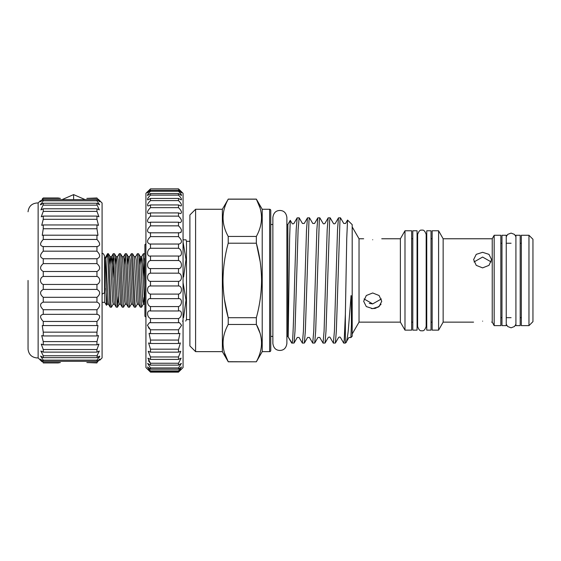 <?xml version="1.0" encoding="UTF-8"?>
<svg xmlns="http://www.w3.org/2000/svg" width="561" height="561" viewBox="0 0 561 561"><rect width="100%" height="100%" fill="white"/><g stroke="black" fill="none" stroke-linecap="round" stroke-linejoin="round"><path stroke-width="0.84" d="M28.05 349.131C28.723 354.51 31.76 357.448 37.159 357.953L38.127 357.904L38.127 203.005L40.406 200.726M28.05 280.451L28.05 349.131L28.05 280.451M96.955 284.448L43.253 284.448C41.654 283.943 40.708 282.611 40.406 280.451C40.708 278.298 41.654 276.966 43.253 276.461L96.955 276.461C98.554 276.966 99.5 278.298 99.802 280.451C99.5 282.611 98.554 283.943 96.955 284.448L96.955 289.413C100.524 291.503 100.524 294.125 96.955 297.302L43.253 297.302L43.253 302.148L96.955 302.148C100.524 303.606 100.524 306.138 96.955 309.735L43.253 309.735L43.253 314.342L97.383 314.314M97.383 205.614L99.318 209.884L96.955 208.776L96.955 211.385L98.946 216.77L96.955 216.076L96.955 219.309L98.498 225.333L96.955 224.954L96.955 228.748L97.972 235.354L96.955 235.206L96.955 239.456C100.524 243.39 100.524 245.767 96.955 246.567L96.955 251.174C100.524 254.771 100.524 257.303 96.955 258.761L96.955 263.607C100.524 266.777 100.524 269.406 96.955 271.496L43.253 271.496L43.253 276.461M43.253 271.496C39.684 269.406 39.684 266.784 43.253 263.607L96.955 263.607M96.955 258.761L43.253 258.761L43.253 263.607M43.253 258.761C39.684 257.303 39.684 254.771 43.253 251.174L96.955 251.174M97.383 246.595L43.253 246.567L43.253 251.174M96.955 235.206L43.253 235.206L43.253 239.456C39.684 243.397 39.684 245.767 43.253 246.567L42.825 246.595M43.253 235.206L42.243 235.354L43.253 228.748L96.955 228.748M96.955 224.954L43.253 224.954L43.253 228.748M43.253 224.954L41.717 225.333L43.253 219.309L96.955 219.309M96.955 216.076L43.253 216.076L43.253 219.309M43.253 216.076L41.262 216.77L43.253 211.385L96.955 211.385M96.955 208.776L43.253 208.776L43.253 211.385M43.253 208.776L40.897 209.884L42.825 205.614M43.253 203.243L43.253 205.151L96.955 205.151L96.955 203.243L43.253 203.243L40.63 204.835L43.253 200.782L96.955 200.782L99.585 204.835L96.955 203.243M96.955 198.37L86.85 198.37L96.955 197.977C100.524 201.434 100.524 201.434 96.955 197.977L99.746 201.764L96.955 199.618L43.253 199.618L43.253 200.782M43.253 199.618L40.462 201.764L43.253 198.37L60.371 198.37L58.127 197.977L43.253 197.977L43.253 198.37M43.253 197.977C39.684 201.434 39.684 201.434 43.253 197.977L42.278 198.931M41.079 200.726L40.406 201.708M40.672 203.938L40.406 204.632M99.802 360.183L102.081 357.904L102.081 203.005L99.802 200.726M98.231 199.218L99.521 200.459M96.955 199.618L96.955 200.782M96.955 271.496L96.955 276.461M58.127 362.932L60.371 362.539L43.253 362.539L43.253 362.932C39.684 359.475 39.684 359.475 43.253 362.932L58.127 362.932M41.977 361.691L40.687 360.45M43.253 362.539L40.462 359.145L43.253 361.291L96.955 361.291L99.746 359.145L96.955 362.539L86.85 362.539L96.955 362.932C100.524 359.475 100.524 359.475 96.955 362.932L96.955 362.539M43.253 360.127L40.63 356.074L43.253 357.666L96.955 357.666L99.585 356.074L96.955 360.127L43.253 360.127L43.253 361.291M43.253 355.758L40.897 351.025L43.253 352.133L96.955 352.133L99.318 351.025L96.955 355.758L43.253 355.758L43.253 357.666M43.253 349.524L41.262 344.138L43.253 344.833L96.955 344.833L98.946 344.138L96.955 349.524L43.253 349.524L43.253 352.133M43.253 341.6L41.717 335.576L43.253 335.955L96.955 335.955L98.498 335.576L96.955 341.6L43.253 341.6L43.253 344.833M43.253 332.161L42.243 325.555L97.972 325.555L96.955 332.161L43.253 332.161L43.253 335.955M96.955 309.735L96.955 314.342C100.524 315.142 100.524 317.512 96.955 321.453L43.253 321.453L43.253 325.703M43.253 321.453C39.684 317.519 39.684 315.142 43.253 314.342L42.846 314.314M43.253 309.735C39.684 306.138 39.684 303.606 43.253 302.148M43.253 297.302C39.684 294.132 39.684 291.503 43.253 289.413L96.955 289.413M43.253 284.448L43.253 289.413M43.253 239.456L96.955 239.456M99.136 360.183L99.802 359.194M98.883 357.911L99.802 356.277M96.955 357.666L97.383 355.295M96.955 302.148L96.955 297.302M96.955 321.453L96.955 325.703M96.955 332.161L96.955 335.955M96.955 341.6L96.955 344.833M96.955 349.524L96.955 352.133M96.955 360.127L96.955 361.291M270.76 210.41A1.136 1.136 0 0 0 269.624 209.267L269.624 351.642A1.136 1.136 0 0 0 270.76 350.499L270.76 210.41L270.76 350.499M189.899 241.3L186.476 241.3L186.476 319.609L185.691 321.088M185.691 239.82L183.566 239.82M183.061 242.036L186.007 259.484L183.566 277.015M145.93 243.762L144.906 244.659L144.906 316.243L145.93 317.147M290.254 220.326L287.849 224.505L287.849 336.404L292.057 343.094C292.919 343.949 293.775 313.936 294.637 280.451L296.187 229.779L297.148 217.871L299.139 217.808L298.101 229.779L295.002 331.13L294.041 343.037L291.713 343.094L288.186 337L289.616 238.46L290.254 220.326L292.106 223.46C292.484 224 293.087 224 293.922 223.46L297.148 217.871M335.373 343.037L338.599 337.449C339.461 336.916 340.064 336.916 340.415 337.449L343.718 343.094L344.23 340.029L345.366 314.216L346.747 238.383L347.547 220.059L345.583 223.46L343.767 223.46L340.464 217.808L339.945 220.88L336.334 331.13L335.373 343.037L333.381 343.094L334.419 331.13L337.519 229.779L338.479 217.871L340.464 217.808M338.479 217.871L335.247 223.46C334.405 224 333.802 224 333.43 223.46L330.134 217.808L329.616 220.88L325.997 331.13L325.036 343.037L323.052 343.094L324.083 331.13L327.182 229.779L328.143 217.871L330.134 217.808M328.143 217.871L324.917 223.46C324.013 223.986 323.409 223.986 323.101 223.46L319.798 217.808L319.286 220.88L315.668 331.13L314.707 343.037L312.715 343.094L313.753 331.13L316.853 229.779L317.814 217.871L319.798 217.808M317.814 217.871L314.588 223.46L312.772 223.46L309.469 217.808L308.95 220.88L305.338 331.13L304.371 343.037L302.386 343.094L303.417 331.13L306.516 229.779L307.484 217.871L309.469 217.808M307.484 217.871L304.251 223.46L302.435 223.46L299.139 217.808M325.036 343.037L328.269 337.449C329.125 336.916 329.728 336.916 330.085 337.449L333.381 343.094M314.707 343.037L317.933 337.449L319.749 337.449L323.052 343.094M304.371 343.037L307.603 337.449L309.42 337.449L312.715 343.094M294.041 343.037L297.267 337.449L299.083 337.449L302.386 343.094M350.87 337.589L351.417 324.581L351.361 297.141C351.165 294.777 351.011 295.044 350.891 297.933L348.395 329.069C347.967 334.651 346.41 343.479 345.997 342.469L348.928 337.449L350.87 337.589L352.196 336.263L352.196 224.645L347.547 220.059M381.739 238.769L400.379 238.769L400.379 322.14L359.033 322.14L359.033 238.769L352.196 226.925M372.7 239.757C384.362 238.677 384.362 238.677 372.7 239.757C361.039 238.677 361.039 238.677 372.7 239.757C361.039 238.677 361.039 238.677 372.7 239.757M269.624 209.267L262.218 209.267L262.218 351.642L256.349 361.803L228.222 361.712C221.357 349.356 221.357 336.937 228.222 324.468L256.349 324.468L256.349 317.701L228.222 317.701C224.856 305.472 223.124 293.059 223.012 280.451C223.131 267.814 224.863 255.395 228.222 243.208L228.222 236.44C221.357 224.084 221.357 211.672 228.222 199.197L222.359 209.267L222.359 351.642L228.222 361.712L224.582 353.093M364.054 298.957L372.7 303.894L369.264 303.403M371.487 308.571L372.7 308.627L366.305 306.587L363.661 301.299L366.305 295.514L372.7 292.975L379.096 295.514L381.739 301.299L379.089 306.587L372.7 308.627M400.379 322.14L404.986 330.141L404.986 230.767L400.379 238.769M260.185 261.721L256.349 243.208C259.715 255.437 261.454 267.849 261.559 280.451L261.559 280.142M259.995 207.815L256.349 199.106L228.222 199.106M228.222 199.197L256.349 199.197C263.214 211.553 263.214 223.972 256.349 236.44L228.222 236.44M228.222 243.208L256.349 243.208L256.349 236.44M404.986 330.141L411.648 330.141L411.648 230.767L404.986 230.767M195.593 351.642L189.899 345.948L189.899 214.961L195.593 209.267L195.593 351.642L222.359 351.642M417.061 280.451L417.061 230.767L412.791 230.767L412.791 330.141L417.061 330.141L417.061 280.451M431.016 280.451L431.016 230.767L426.746 230.767L426.746 330.141L431.016 330.141L431.016 280.451M438.59 280.451L438.59 230.767L432.152 230.767L432.152 330.141L438.59 330.141L438.59 280.451M147.354 191.897L145.93 193.321L145.93 367.581L150.488 372.111C146.575 368.121 146.575 367.932 150.488 371.543L178.503 371.543C182.416 367.932 182.416 368.121 178.503 372.111L183.061 367.581L183.061 193.321L178.503 188.861L150.488 188.861L147.354 191.897L150.488 188.861L178.503 188.861L181.399 191.673M178.503 189.183L181.596 192.802L178.503 190.319L150.488 190.319L147.403 192.802L150.488 189.183M178.503 191.28C180.726 193.524 181.708 194.933 181.462 195.494L178.503 193.538L150.488 193.538L147.529 195.494C147.284 194.933 148.265 193.531 150.488 191.28L178.503 191.28L178.503 190.319M178.503 195.116C180.986 197.633 181.904 199.232 181.252 199.926L178.503 198.44L150.488 198.44L147.739 199.926C147.087 199.239 148.006 197.633 150.488 195.116L178.503 195.116L178.503 193.538M178.503 200.614C181.259 203.384 182.073 205.186 180.958 206.006L178.503 204.947L150.488 204.947L148.034 206.006C146.919 205.186 147.739 203.391 150.488 200.614L178.503 200.614L178.503 198.44M178.503 207.661C181.526 210.684 182.22 212.668 180.6 213.615L178.503 212.921L150.488 212.921L148.399 213.615C146.772 212.668 147.466 210.684 150.488 207.661L178.503 207.661L178.503 204.947M180.221 217.963L178.503 216.125L178.503 212.921M150.488 216.125L178.503 216.125C181.778 219.379 182.332 221.539 180.172 222.612L178.503 222.205L150.488 222.205L148.826 222.612C146.659 221.546 147.213 219.379 150.488 216.125L150.488 212.921M178.503 225.845C182.009 229.295 182.409 231.616 179.688 232.815L149.31 232.815C146.589 231.616 146.982 229.295 150.488 225.845L178.503 225.845L178.503 222.205M178.503 236.623C182.22 240.227 182.437 242.696 179.155 244.035L149.836 244.035C146.561 242.696 146.779 240.227 150.488 236.623L178.503 236.623L178.503 232.626M178.503 248.264C182.339 249.631 182.472 256.875 178.594 256.04L150.397 256.04C146.533 256.882 146.645 249.638 150.488 248.264L178.503 248.264L178.503 243.979M178.503 260.521C182.409 261.419 182.423 268.992 178.503 268.579L150.488 268.579C146.582 269 146.575 261.426 150.488 260.521L178.503 260.521L178.503 256.04M150.488 369.194L178.503 369.194L181.54 366.978L178.503 370.898L178.503 371.543C182.416 367.932 182.416 368.121 178.503 372.111L150.488 372.111C146.575 368.121 146.575 367.932 150.488 371.543L150.488 370.898L147.452 366.978L150.488 369.194L150.488 367.925L147.627 363.409L150.488 365.127L150.488 363.248L147.88 358.142L150.488 359.405L150.488 356.957L148.209 351.277L150.488 352.154L150.488 349.18L148.602 342.953L150.488 343.5L150.488 340.071L149.058 333.332L150.488 333.62L150.488 329.791L147.41 325.338L149.563 322.596L150.488 322.708L150.488 318.557C146.582 316.909 146.575 309.777 150.488 310.976L150.488 306.579C146.582 305.422 146.575 297.961 150.488 298.641L150.488 294.097C146.582 293.459 146.575 285.808 150.488 285.963L150.488 281.349C146.575 281.229 146.575 273.558 150.488 273.172L178.503 273.172L178.503 268.579M178.503 273.172C182.409 273.544 182.423 281.222 178.503 281.349L150.488 281.349M150.488 285.963L178.503 285.963L178.503 281.349M178.503 285.963C182.409 285.808 182.423 293.452 178.503 294.097L150.488 294.097M150.488 298.641L178.503 298.641L178.503 294.097M178.503 298.641C182.409 297.961 182.423 305.415 178.503 306.579L150.488 306.579M150.18 310.955L178.503 310.976L178.503 306.579M150.488 322.708L178.503 322.708L178.503 318.557C182.423 316.902 182.409 309.777 178.503 310.976L178.882 310.955M178.503 322.708L179.429 322.596L181.582 325.338L178.503 329.791L150.488 329.791L148.413 327.631M150.488 333.62L178.503 333.62L178.503 329.791M178.503 333.62L179.934 333.332L178.503 340.071L150.488 340.071M150.488 343.5L178.503 343.5L178.503 340.071M178.503 343.5L180.39 342.953L178.503 349.18L150.488 349.18M150.488 352.154L178.503 352.154L178.503 349.18M178.503 352.154L180.789 351.277L178.503 356.957L150.488 356.957M150.488 359.405L178.503 359.405L178.503 356.957M178.503 359.405L181.119 358.142L178.503 363.248L150.488 363.248L148.406 360.821M150.488 365.127L178.503 365.127L178.503 363.248M178.503 365.127L181.371 363.409L178.503 367.925L150.488 367.925M178.503 369.194L178.503 367.925M473.568 322.14L443.141 322.14L443.141 238.769L438.59 230.767M482.607 252.317L488.968 254.35L491.597 259.61L488.968 265.36L482.607 267.885L476.247 265.36L473.617 259.61L476.254 254.35L482.607 252.317M492.235 280.451L492.235 238.769L494.171 235.269L494.171 325.639L492.235 322.14L492.235 280.451M150.488 268.579L150.488 273.172M150.488 260.521L150.488 256.04M150.488 248.264L150.488 243.979M150.488 236.623L150.488 232.626M150.488 225.845L150.488 222.205M150.488 207.661L150.488 204.947M150.488 200.614L150.488 198.44M150.488 195.116L150.488 193.538M150.488 191.28L150.488 190.319M178.503 372.139L150.488 372.139M491.198 261.952L482.607 257.05L474.024 261.952M482.607 321.151C470.945 322.231 470.945 322.231 482.607 321.151C494.269 322.231 494.269 322.231 482.607 321.151C494.269 322.231 494.269 322.231 482.607 321.151M179.688 232.815L181.224 232.205M494.171 325.639L500.833 325.639L500.833 235.269L494.171 235.269M528.967 280.451L528.967 235.269L521.33 235.269L521.33 325.639L528.967 325.639L528.967 280.451M528.967 325.639L532.95 321.656L532.95 239.252L528.967 235.269M144.906 255.339L144.626 253.747L143.399 253.691L144.906 285.409M143.981 258.537L143.125 278.2M140.965 263.523L141.631 256.686L143.399 253.691M140.04 280.451L139.037 257.275L138.595 253.747L137.375 253.691L139.885 303.634L140.32 307.162L141.547 307.218L140.04 280.451M134.275 256.686L136.709 301.096L137.284 304.223L135.587 307.162L135.019 303.634L132.571 253.747L134.275 256.686L135.608 256.686L137.375 253.691M132.571 253.747L131.344 253.691L133.855 303.634L134.296 307.162L135.517 307.218M127.375 264.589L128.245 256.686L129.577 256.686L131.344 253.691M127.985 280.451L126.982 257.275L126.548 253.747L125.32 253.691L127.831 303.634L128.266 307.162L129.493 307.218L127.985 280.451M124.423 264.589L125.32 253.691M121.961 280.451L120.952 257.275L120.517 253.747L119.29 253.691L121.8 303.634L122.242 307.162L123.469 307.218L121.961 280.451M115.321 264.589L116.19 256.686L117.522 256.686L119.29 253.691M115.931 280.451L114.928 257.275L114.493 253.747L113.266 253.691L115.776 303.634L116.211 307.162L117.438 307.218L115.931 280.451M113.848 258.537L112.992 278.2M112.368 264.589L113.266 253.691M139.423 264.589L140.299 256.686L140.727 259.813L142.739 301.096L143.314 304.223L141.547 307.218M126.548 253.747L128.245 256.686L128.672 259.813L130.685 301.096L131.26 304.223L129.493 307.218M120.517 253.747L122.221 256.686L122.649 259.813L124.654 301.096L125.229 304.223L123.469 307.218M118.329 296.32L117.438 307.218M109.29 264.589L110.166 256.686L110.594 259.813L112.6 301.096L113.182 304.223L111.415 307.218L110.91 303.634L108.904 257.275L108.462 253.747L107.586 253.691L109.753 303.634L110.187 307.162L111.415 307.218M107.586 253.691L104.76 258.586L104.76 302.323L106.485 305.31L105.65 267.071L105.896 258.102L107.586 255.353M345.997 342.469L345.366 343.094L345.366 314.216M373.907 308.571L376.172 308.101M377.728 307.463L381.052 304.216M372.7 303.894L381.34 298.957M261.559 280.451C261.447 293.094 259.708 305.514 256.349 317.701M259.995 333.087L256.349 324.468C263.214 336.824 263.214 349.237 256.349 361.712M224.393 299.188L228.222 317.701L228.222 324.468M183.061 282.674L186.007 300.121L183.566 317.645M182.423 321.088C187.437 321.088 187.437 321.088 182.423 321.088M178.503 370.898L150.488 370.898M178.503 318.557L150.488 318.557M105.896 288.459L107.151 304.223L106.485 305.31M506.239 280.451L506.239 235.269L501.969 235.269L501.969 325.639L506.239 325.639L506.239 280.451M520.194 280.451L520.194 235.269L515.924 235.269L515.924 325.639L520.194 325.639L520.194 280.451M102.081 294.167L104.472 292.87L104.472 256.026C103.82 253.972 102.972 253.116 101.913 253.46M114.493 253.747L116.19 256.686L116.618 259.813L118.63 301.096L119.205 304.223L120.538 304.223L122.242 307.162M138.595 253.747L140.299 256.686L141.631 256.686L142.206 259.813L144.647 304.223L143.314 304.223L143.981 297.386M105.896 258.102L108.056 301.096L108.483 304.223L110.187 307.162M110.833 263.523L111.499 256.686L112.074 259.813L114.079 301.096L114.514 304.223L116.211 307.162M117.522 256.686L118.098 259.813L120.538 304.223M122.221 256.686L123.553 256.686L124.128 259.813L126.134 301.096L126.569 304.223L128.266 307.162M129.577 256.686L130.152 259.813L132.165 301.096L132.592 304.223L134.296 307.162M135.608 256.686L136.183 259.813L138.188 301.096L138.616 304.223L140.32 307.162M85.153 199.618L73.61 194.604L73.61 199.618M28.05 211.778C28.723 206.399 31.76 203.461 37.159 202.956L38.127 203.005M38.127 357.904L40.406 360.183M186.476 241.3L186.007 239.82M287.849 224.505L286.881 224.505M272.87 224.505L270.76 224.505M363.661 238.769L359.033 238.769M262.218 209.267L256.349 199.106M412.791 238.741L411.648 238.741M195.593 209.267L222.359 209.267M426.746 238.741L426.171 238.741M417.629 238.741L417.061 238.741M432.152 238.741L431.016 238.741M492.235 238.769L443.141 238.769M521.33 243.236L520.194 243.236M511.085 243.236L506.239 243.236M501.969 243.236L500.833 243.236M345.366 343.094L343.718 343.094M287.849 336.404L286.881 336.404M272.87 336.404L270.76 336.404M359.033 322.14L352.196 333.984M269.624 351.642L262.218 351.642M256.349 361.803L228.222 361.803M412.791 322.168L411.648 322.168M189.899 319.609L186.476 319.609M426.746 322.168L426.171 322.168M417.629 322.168L417.061 322.168M432.152 322.168L431.016 322.168M443.141 322.14L438.59 330.141M492.235 322.14L491.646 322.14M521.33 317.673L520.194 317.673M511.085 317.673L506.239 317.673M501.969 317.673L500.833 317.673M144.906 254.231L144.626 253.747M117.501 307.162L119.205 304.223M108.462 253.747L110.166 256.686L111.499 256.686L113.203 253.747M107.151 304.223L108.483 304.223M113.182 304.223L114.514 304.223M125.229 304.223L126.569 304.223M131.26 304.223L132.592 304.223M137.284 304.223L138.616 304.223M123.553 256.686L125.25 253.747M144.647 304.223L144.906 304.672M104.76 302.323L102.081 302.323M426.171 280.451L426.171 326.439C425.035 329.84 423.611 331.263 421.9 330.71C420.196 331.263 418.772 329.84 417.629 326.439L417.629 234.47C418.772 231.069 420.196 229.645 421.9 230.199C423.611 229.645 425.035 231.069 426.171 234.47L426.171 280.451M73.61 194.604L62.068 199.618M515.924 324.244L514.444 326.53L511.085 327.806L507.719 326.53L506.239 324.244M506.239 236.665L507.719 234.379L511.085 233.103L514.444 234.379L515.924 236.665M272.87 343.437L272.87 343.437C273.768 349.629 277.569 350.359 279.876 350.443C282.183 350.359 285.977 349.629 286.881 343.437L286.881 217.472C285.977 211.28 282.183 210.55 279.876 210.466C277.569 210.55 273.768 211.28 272.87 217.472L272.87 343.437"/></g></svg>
